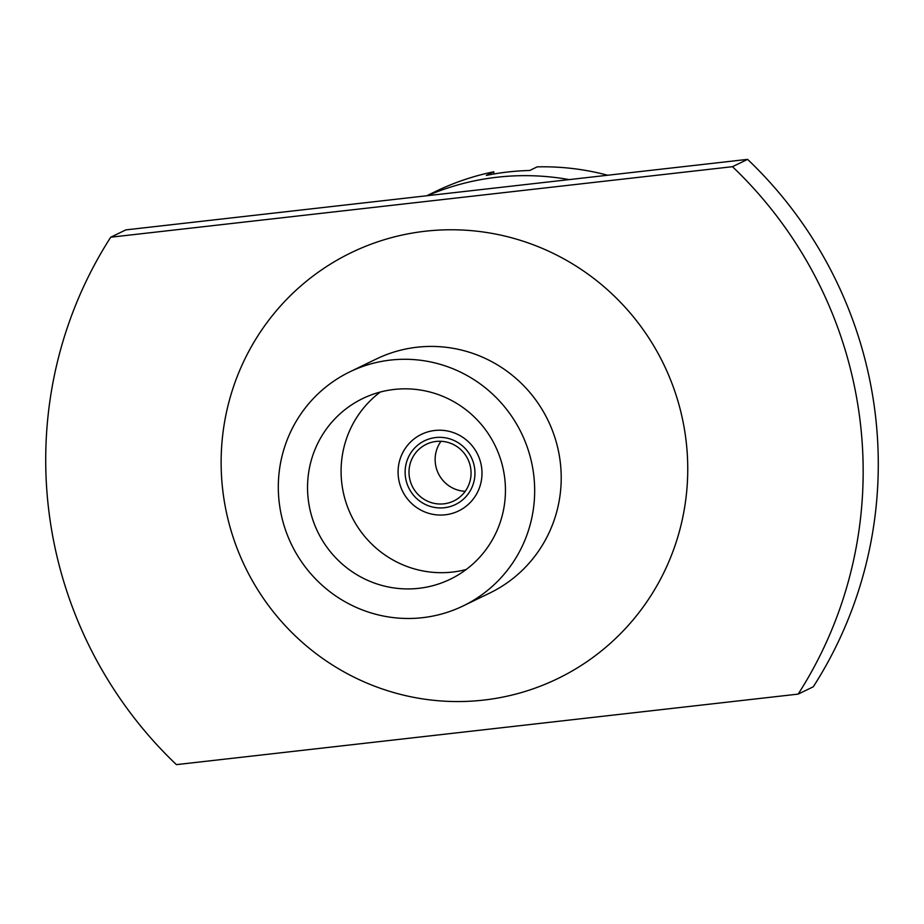 <?xml version="1.0" encoding="UTF-8"?>
<svg xmlns="http://www.w3.org/2000/svg" width="924" height="924" viewBox="0 0 924 924"><rect width="100%" height="100%" fill="white"/><g stroke="black" fill="none" stroke-linecap="round" stroke-linejoin="round"><path stroke-width="1.39" d="M435.666 437.549A35.424 34.8 -115.8 0 0 424.601 440.76A35.424 34.8 -115.8 0 0 406.595 482.316A35.424 34.8 -115.8 0 0 444.409 507.726A35.424 34.8 -115.8 0 0 455.474 504.516A35.424 34.8 -115.8 0 0 473.481 462.959A35.424 34.8 -115.8 0 0 435.666 437.549M394.109 389.454A100.393 98.614 -115.8 0 0 362.739 398.533A100.393 98.614 -115.8 0 0 311.723 516.32A100.393 98.614 -115.8 0 0 418.884 588.311A100.393 98.614 -115.8 0 0 450.254 579.232A100.393 98.614 -115.8 0 0 501.27 461.446A100.393 98.614 -115.8 0 0 394.109 389.454M380.295 392.042A100.393 98.614 -115.8 0 0 348.394 509.089A100.393 98.614 -115.8 0 0 452.425 572.072A100.393 98.614 -115.8 0 0 466.239 569.484M463.178 605.913L489.72 593.069A130.041 127.743 -115.8 0 0 555.798 440.482A130.041 127.743 -115.8 0 0 416.99 347.228A130.041 127.743 -115.8 0 0 376.345 358.997L349.815 371.852A130.041 127.743 -115.8 0 0 283.726 524.428A130.041 127.743 -115.8 0 0 422.534 617.682A130.041 127.743 -115.8 0 0 463.178 605.913A130.041 127.743 -115.8 0 0 529.256 453.338A130.041 127.743 -115.8 0 0 390.448 360.083A130.041 127.743 -115.8 0 0 349.815 371.852M483.645 700.092A236.683 232.513 -115.8 0 0 685.92 439.408A236.683 232.513 -115.8 0 0 425.236 231.231A236.683 232.513 -115.8 0 0 222.961 491.914A236.683 232.513 -115.8 0 0 483.645 700.092M110.718 237.214L125.837 229.891L747.585 159.367L732.466 166.69L110.718 237.214A414.645 407.334 -115.8 0 0 176.415 764.633L798.163 694.109A414.645 407.334 -115.8 0 0 732.466 166.69M798.163 694.109L813.282 686.786A414.645 407.334 -115.8 0 0 747.585 159.367M494.04 173.955L493.774 171.795L486.313 175.41A254.978 250.485 64.2 0 1 507.877 171.991A254.978 250.485 64.2 0 1 529.683 170.49L537.144 166.874A254.978 250.485 -115.8 0 1 607.646 175.237M569.196 179.602A254.978 250.485 -115.8 0 0 497.054 177.235A254.978 250.485 -115.8 0 0 427.5 195.669M493.774 171.795A254.978 250.485 -115.8 0 0 435.654 191.441L426.749 195.761M436.151 441.453A31.485 30.919 -115.8 0 0 410.314 481.242A31.485 30.919 -115.8 0 0 453.765 500.97A31.485 30.919 -115.8 0 0 436.151 441.453M440.979 441.291A31.485 30.919 -115.8 0 0 465.211 491.325M434.788 430.48A42.562 41.811 64.2 0 1 480.226 461.007A42.562 41.811 64.2 0 1 458.593 510.949A42.562 41.811 64.2 0 1 445.287 514.795A42.562 41.811 64.2 0 1 399.849 484.268A42.562 41.811 64.2 0 1 421.483 434.326A42.562 41.811 64.2 0 1 434.788 430.48"/></g></svg>

